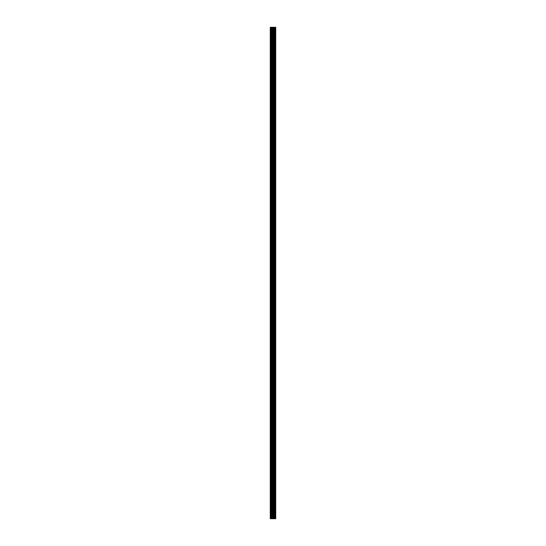 <?xml version="1.0" encoding="UTF-8"?>
<svg xmlns="http://www.w3.org/2000/svg" width="546" height="546" viewBox="0 0 546 546"><rect width="100%" height="100%" fill="white"/><g stroke="black" fill="none" stroke-linecap="round" stroke-linejoin="round"><path stroke-width="0.82" d="M272.509 518.7L275.73 518.7L275.73 27.3L270.27 27.3L270.27 518.7L272.509 518.7L272.509 27.3M275.457 518.7L275.457 27.3M274.904 518.7L274.904 27.3M274.815 518.7L274.815 27.3M274.099 518.7L274.099 27.3M273.628 518.7L273.628 27.3M273.362 518.7L273.362 27.3M272.768 518.7L272.768 27.3M271.458 518.7L271.458 27.3M270.707 518.7L270.707 27.3M275.553 518.7L275.553 27.3M274.201 518.7L274.201 27.3M273.485 518.7L273.485 27.3M273.109 518.7L273.109 27.3M271.847 518.7L271.847 27.3"/></g></svg>
